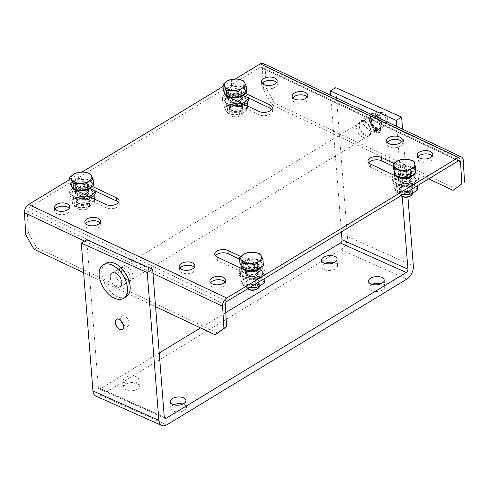 <?xml version="1.0" encoding="UTF-8"?>
<svg xmlns="http://www.w3.org/2000/svg" width="489" height="489" viewBox="0 0 489 489"><rect width="100%" height="100%" fill="white"/><g stroke="black" fill="none" stroke-linecap="round" stroke-linejoin="round"><path stroke-width="0.37" stroke-dasharray="2.44 1.83" d="M325.002 263.375A7.836 4.108 -4.5 0 0 322 266.963A7.836 4.108 -4.5 0 0 324.409 269.628A7.836 4.108 -4.5 0 0 333.033 269.916A7.836 4.108 -4.5 0 0 337.63 265.729A7.836 4.108 -4.5 0 0 334.103 262.66M173.815 404.77A7.836 4.108 -4.5 0 0 170.82 408.352A7.836 4.108 -4.5 0 0 173.228 411.023A7.836 4.108 -4.5 0 0 181.853 411.31A7.836 4.108 -4.5 0 0 186.45 407.123A7.836 4.108 -4.5 0 0 182.923 404.055M136.951 383.425A7.836 4.108 -4.5 0 0 128.32 383.138A7.836 4.108 -4.5 0 0 123.729 387.319A7.836 4.108 -4.5 0 0 131.865 390.803A7.836 4.108 -4.5 0 0 139.359 386.09A7.836 4.108 -4.5 0 0 136.951 383.425M372.092 284.409A7.836 4.108 -4.5 0 0 369.091 287.997A7.836 4.108 -4.5 0 0 377.227 291.475A7.836 4.108 -4.5 0 0 384.721 286.768A7.836 4.108 -4.5 0 0 382.312 284.097A7.836 4.108 -4.5 0 0 381.2 283.693M335.705 87.672L347.41 236.444A10.452 6.412 -65.9 0 1 340.9 249.696L100.844 395.412A10.452 6.412 -65.9 0 1 95.887 396.084M225.777 312.599L200.551 327.917M159.231 352.997L100.324 388.761A2.61 1.601 -65.9 0 1 99.084 388.926A2.61 1.601 -65.9 0 1 98.344 387.636L86.712 239.812M136.425 376.768A7.836 4.108 -4.5 0 0 127.8 376.481A7.836 4.108 -4.5 0 0 123.204 380.662A7.836 4.108 -4.5 0 0 131.339 384.146A7.836 4.108 -4.5 0 0 138.833 379.433A7.836 4.108 -4.5 0 0 136.425 376.768M121.963 283.602A8.099 4.786 58.7 0 1 116.131 276.658A8.099 4.786 58.7 0 1 117.219 269.8A8.099 4.786 58.7 0 1 125.514 274.243A8.099 4.786 58.7 0 1 125.624 283.651A8.099 4.786 58.7 0 1 121.963 283.602M116.553 286.884A8.099 4.786 58.7 0 1 110.722 279.94A8.099 4.786 58.7 0 1 111.81 273.082A8.099 4.786 58.7 0 1 120.105 277.526A8.099 4.786 58.7 0 1 120.221 286.933A8.099 4.786 58.7 0 1 116.553 286.884M123.466 324.812A5.88 3.472 -121.3 0 0 127.965 326.126A5.88 3.472 -121.3 0 0 128.754 321.145A5.88 3.472 -121.3 0 0 124.524 316.108A5.88 3.472 -121.3 0 0 121.865 316.071A5.88 3.472 -121.3 0 0 120.954 320.668M365.546 134.744A8.099 4.786 -121.3 0 0 369.207 134.787A8.099 4.786 -121.3 0 0 369.097 125.38A8.099 4.786 -121.3 0 0 360.803 120.942A8.099 4.786 -121.3 0 0 359.715 127.794A8.099 4.786 -121.3 0 0 365.546 134.744M370.955 131.462A8.099 4.786 -121.3 0 0 374.617 131.504A8.099 4.786 -121.3 0 0 374.501 122.097A8.099 4.786 -121.3 0 0 366.212 117.66A8.099 4.786 -121.3 0 0 365.124 124.512A8.099 4.786 -121.3 0 0 370.955 131.462M330.631 95.233L341.389 231.878M402.215 196.499L396.695 126.425M407.924 197.055L402.581 129.2M263.223 82.335L262.379 68.283A2.61 1.571 115.3 0 0 261.688 67.011A2.61 1.571 115.3 0 0 260.441 67.176L28.827 207.776A2.61 1.571 115.3 0 0 27.152 211.071L28.478 233.07L25.77 234.708M33.979 249.268L36.687 247.63L217.849 333.162M36.687 247.63L28.478 233.07M126.743 266.432A8.099 4.786 58.7 0 1 132.47 273.394A8.099 4.786 58.7 0 1 131.358 280.173A8.099 4.786 58.7 0 1 123.063 275.729A8.099 4.786 58.7 0 1 122.947 266.322A8.099 4.786 58.7 0 1 126.743 266.432M155.588 306.682L83.637 272.709M69.86 179.451L82.164 171.981M223.07 86.443L235.374 78.973M263.363 63.472A6.534 3.93 -64.7 0 1 265.081 66.645L266.407 88.637L263.699 90.276L263.339 84.273M124.041 268.07A8.099 4.786 58.7 0 1 129.768 275.038A8.099 4.786 58.7 0 1 128.65 281.811A8.099 4.786 58.7 0 1 120.361 277.373A8.099 4.786 58.7 0 1 120.245 267.966A8.099 4.786 58.7 0 1 124.041 268.07M365.491 135.636A8.099 4.786 -121.3 0 0 369.287 135.74A8.099 4.786 -121.3 0 0 369.171 126.333A8.099 4.786 -121.3 0 0 360.876 121.889A8.099 4.786 -121.3 0 0 359.763 128.668A8.099 4.786 -121.3 0 0 365.491 135.636M263.699 90.276L271.908 104.835L274.616 103.197L455.779 188.73M274.616 103.197L266.407 88.637M75.251 189.805A7.836 4.212 176.6 0 1 74.157 187.837A7.836 4.212 176.6 0 1 78.79 183.65A7.836 4.212 176.6 0 1 87.39 184.084L92.195 186.352M395.179 175.734L396.127 176.181M412.007 176.168A7.836 4.212 -3.4 0 0 412.857 174.078A7.836 4.212 -3.4 0 0 410.442 171.266L393.657 163.344M243.045 269.243L244.292 269.836M258.797 269.17A7.836 4.212 -3.4 0 0 259.647 267.086A7.836 4.212 -3.4 0 0 257.232 264.274L240.735 256.481M245.405 93.344L240.6 91.076A7.836 4.212 -3.4 0 0 232 90.642A7.836 4.212 -3.4 0 0 227.367 94.829A7.836 4.212 -3.4 0 0 228.461 96.804M271.908 104.835L428.712 178.87M194.341 267.361A7.836 4.212 176.6 0 1 195.068 268.974A7.836 4.212 176.6 0 1 192.904 272.116A7.836 4.212 176.6 0 1 184.445 273.504A7.836 4.212 176.6 0 1 179.414 269.916A7.836 4.212 176.6 0 1 179.946 268.229M69.322 208.332A7.836 4.212 176.6 0 1 70.043 209.946A7.836 4.212 176.6 0 1 67.879 213.088A7.836 4.212 176.6 0 1 59.426 214.475A7.836 4.212 176.6 0 1 54.395 210.887A7.836 4.212 176.6 0 1 54.921 209.2M276.603 82.507A7.836 4.212 176.6 0 1 277.33 84.114A7.836 4.212 176.6 0 1 275.166 87.262A7.836 4.212 176.6 0 1 266.713 88.65A7.836 4.212 176.6 0 1 261.682 85.055A7.836 4.212 176.6 0 1 262.208 83.368M307.269 96.981A7.836 4.212 176.6 0 1 307.997 98.595A7.836 4.212 176.6 0 1 305.833 101.736A7.836 4.212 176.6 0 1 297.379 103.13A7.836 4.212 176.6 0 1 292.349 99.536A7.836 4.212 176.6 0 1 292.874 97.849M432.294 156.009A7.836 4.212 176.6 0 1 433.016 157.623A7.836 4.212 176.6 0 1 430.852 160.765A7.836 4.212 176.6 0 1 422.398 162.159A7.836 4.212 176.6 0 1 417.368 158.564A7.836 4.212 176.6 0 1 417.893 156.877M401.628 141.535A7.836 4.212 176.6 0 1 402.349 143.143A7.836 4.212 176.6 0 1 400.185 146.29A7.836 4.212 176.6 0 1 391.732 147.678A7.836 4.212 176.6 0 1 386.701 144.084A7.836 4.212 176.6 0 1 387.227 142.397M99.982 222.813A7.836 4.212 176.6 0 1 100.71 224.427A7.836 4.212 176.6 0 1 98.546 227.568A7.836 4.212 176.6 0 1 90.092 228.956A7.836 4.212 176.6 0 1 85.062 225.368A7.836 4.212 176.6 0 1 85.587 223.681M225.007 281.841A7.836 4.212 176.6 0 1 225.729 283.455A7.836 4.212 176.6 0 1 223.571 286.597A7.836 4.212 176.6 0 1 215.111 287.984A7.836 4.212 176.6 0 1 210.081 284.396A7.836 4.212 176.6 0 1 210.606 282.709M118.527 202.391A7.836 4.212 176.6 0 1 119.255 204.005A7.836 4.212 176.6 0 1 114.628 208.192A7.836 4.212 176.6 0 1 106.021 207.758L76.773 193.944A7.836 4.212 176.6 0 1 74.359 191.132A7.836 4.212 176.6 0 1 78.986 186.945A7.836 4.212 176.6 0 1 87.586 187.379L89.842 188.442M368.682 162.819A7.836 4.212 -3.4 0 0 368.156 164.506A7.836 4.212 -3.4 0 0 370.576 167.317L399.825 181.132A7.836 4.212 -3.4 0 0 408.425 181.566A7.836 4.212 -3.4 0 0 413.058 177.379A7.836 4.212 -3.4 0 0 410.638 174.567L393.572 166.511M215.472 255.826A7.836 4.212 -3.4 0 0 214.946 257.514A7.836 4.212 -3.4 0 0 217.361 260.325L246.615 274.133A7.836 4.212 -3.4 0 0 255.215 274.567A7.836 4.212 -3.4 0 0 259.842 270.38A7.836 4.212 -3.4 0 0 257.428 267.569L239.671 259.188M243.051 95.441L240.802 94.377A7.836 4.212 -3.4 0 0 232.196 93.943A7.836 4.212 -3.4 0 0 227.568 98.13A7.836 4.212 -3.4 0 0 229.983 100.942L259.237 114.75A7.836 4.212 -3.4 0 0 267.838 115.184A7.836 4.212 -3.4 0 0 272.465 110.997A7.836 4.212 -3.4 0 0 271.743 109.389M362.789 137.275A8.099 4.786 -121.3 0 0 366.579 137.378A8.099 4.786 -121.3 0 0 366.469 127.977A8.099 4.786 -121.3 0 0 358.174 123.534A8.099 4.786 -121.3 0 0 357.056 130.306A8.099 4.786 -121.3 0 0 362.789 137.275M369.525 120.697A7.836 4.627 -121.3 0 0 373.431 127.892A7.836 4.627 -121.3 0 0 379.189 129.42A7.836 4.627 -121.3 0 0 379.079 120.318A7.836 4.627 -121.3 0 0 371.053 116.021A7.836 4.627 -121.3 0 0 369.525 120.697M110.416 277.984A7.836 4.627 -121.3 0 0 114.322 285.179A7.836 4.627 -121.3 0 0 120.08 286.707A7.836 4.627 -121.3 0 0 119.97 277.605A7.836 4.627 -121.3 0 0 111.944 273.308A7.836 4.627 -121.3 0 0 110.416 277.984M370.087 120.899A7.054 4.169 -121.3 0 0 373.602 127.372A7.054 4.169 -121.3 0 0 378.786 128.754A7.054 4.169 -121.3 0 0 378.682 120.557A7.054 4.169 -121.3 0 0 371.463 116.688A7.054 4.169 -121.3 0 0 370.087 120.899M371.438 120.074A7.054 4.169 -121.3 0 0 374.953 126.553A7.054 4.169 -121.3 0 0 380.136 127.929A7.054 4.169 -121.3 0 0 380.032 119.738A7.054 4.169 -121.3 0 0 372.814 115.869A7.054 4.169 -121.3 0 0 371.438 120.074M370.876 119.872A7.836 4.627 -121.3 0 0 374.782 127.073A7.836 4.627 -121.3 0 0 380.54 128.601A7.836 4.627 -121.3 0 0 380.43 119.499A7.836 4.627 -121.3 0 0 372.404 115.196A7.836 4.627 -121.3 0 0 370.876 119.872M375.381 117.14A7.836 4.627 -121.3 0 0 379.287 124.334A7.836 4.627 -121.3 0 0 385.045 125.862A7.836 4.627 -121.3 0 0 386.341 124.224A7.836 4.627 -121.3 0 0 384.935 116.761A7.836 4.627 -121.3 0 0 378.963 112.079A7.836 4.627 -121.3 0 0 376.915 112.464A7.836 4.627 -121.3 0 0 375.381 117.14M379.702 116.082A5.575 3.295 58.7 0 1 382.251 112.482A5.575 3.295 58.7 0 1 386.499 115.814A5.575 3.295 58.7 0 1 387.496 121.119A5.575 3.295 58.7 0 1 383.345 121.865A5.575 3.295 58.7 0 1 379.702 116.082M105.844 263.253A19.597 11.571 -121.3 0 0 102.024 274.946A19.597 11.571 -121.3 0 0 111.785 292.935A19.597 11.571 -121.3 0 0 126.186 296.762M375.925 128.754L376.127 132.378A11.822 6.98 58.7 0 1 373.62 130.759A0.978 0.581 58.7 0 1 373.089 129.866L372.783 128.167A3.136 1.852 -121.3 0 0 371.829 126.083A9.199 5.434 58.7 0 1 370.754 114.016A9.199 5.434 58.7 0 1 380.173 119.065A9.199 5.434 58.7 0 1 380.301 129.744A9.199 5.434 58.7 0 1 380.185 129.817A3.136 1.852 -121.3 0 0 380.142 129.842A3.136 1.852 -121.3 0 0 379.501 131.168L379.446 132.708A0.978 0.581 58.7 0 1 379.25 133.124A0.978 0.581 58.7 0 1 379.024 133.173A11.822 6.98 58.7 0 1 376.597 132.586L376.224 128.888A7.512 4.438 -121.3 0 0 379.47 128.87A7.512 4.438 -121.3 0 0 379.366 120.147A7.512 4.438 -121.3 0 0 371.677 116.027A7.512 4.438 -121.3 0 0 370.631 122.293A7.512 4.438 -121.3 0 0 375.925 128.754L376.823 128.21L377.025 131.828A11.822 6.98 58.7 0 1 374.519 130.215A0.978 0.581 58.7 0 1 373.987 129.322L373.682 127.623A3.136 1.852 -121.3 0 0 372.728 125.539A9.199 5.434 58.7 0 1 371.658 113.472A9.199 5.434 58.7 0 1 381.072 118.515A9.199 5.434 58.7 0 1 381.2 129.2A9.199 5.434 58.7 0 1 381.084 129.267A3.136 1.852 -121.3 0 0 381.041 129.292A3.136 1.852 -121.3 0 0 380.405 130.624L380.35 132.158A0.978 0.581 58.7 0 1 380.149 132.574A0.978 0.581 58.7 0 1 379.929 132.629A11.822 6.98 58.7 0 1 377.496 132.042L377.123 128.344A7.512 4.438 -121.3 0 0 380.375 128.32A7.512 4.438 -121.3 0 0 380.265 119.597A7.512 4.438 -121.3 0 0 372.575 115.477A7.512 4.438 -121.3 0 0 371.536 121.743A7.512 4.438 -121.3 0 0 376.823 128.21M376.224 128.888L377.123 128.344M376.597 132.586L377.496 132.042M376.127 132.378L377.025 131.828M376.689 130.869A1.112 0.654 58.7 0 1 376.915 130.276A1.112 0.654 58.7 0 1 378.052 130.887A1.112 0.654 58.7 0 1 378.064 132.177A1.112 0.654 58.7 0 1 377.221 131.932A1.112 0.654 58.7 0 1 376.689 130.869M374.146 129.732A1.112 0.654 58.7 0 1 374.372 129.145A1.112 0.654 58.7 0 1 375.509 129.75A1.112 0.654 58.7 0 1 375.521 131.04A1.112 0.654 58.7 0 1 374.678 130.795A1.112 0.654 58.7 0 1 374.146 129.732M377.594 130.325A1.112 0.654 58.7 0 1 377.814 129.732A1.112 0.654 58.7 0 1 378.951 130.337A1.112 0.654 58.7 0 1 378.969 131.627A1.112 0.654 58.7 0 1 378.125 131.388A1.112 0.654 58.7 0 1 377.594 130.325M375.051 129.188A1.112 0.654 58.7 0 1 375.271 128.595A1.112 0.654 58.7 0 1 376.408 129.206A1.112 0.654 58.7 0 1 376.426 130.496A1.112 0.654 58.7 0 1 375.583 130.251A1.112 0.654 58.7 0 1 375.051 129.188M86.571 187.391A6.534 3.515 -3.4 0 0 88.368 184.775A6.534 3.515 -3.4 0 0 84.181 181.78A6.534 3.515 -3.4 0 0 77.134 182.935A6.534 3.515 -3.4 0 0 75.33 185.557A6.534 3.515 -3.4 0 0 79.524 188.552A6.534 3.515 -3.4 0 0 86.571 187.391M85.875 190.184A10.452 5.617 176.6 0 1 84.352 190.521M74.97 189.689A10.452 5.617 176.6 0 1 72.83 188.381M71.418 185.844A10.452 5.617 176.6 0 1 71.418 185.789A10.452 5.617 176.6 0 1 81.516 179.555A10.452 5.617 176.6 0 1 92.287 184.536A10.452 5.617 176.6 0 1 91.657 186.676M78.399 204.017A6.534 3.515 -3.4 0 0 76.596 206.639A6.534 3.515 -3.4 0 0 78.228 208.785A6.534 3.515 -3.4 0 0 88.277 208.18A6.534 3.515 -3.4 0 0 89.64 205.857A6.534 3.515 -3.4 0 0 85.447 202.862A6.534 3.515 -3.4 0 0 78.399 204.017M79.236 205.301A5.452 2.928 -3.4 0 0 79.096 209.274A5.452 2.928 -3.4 0 0 87.476 208.772A5.452 2.928 -3.4 0 0 86.724 204.781A5.452 2.928 -3.4 0 0 79.236 205.301M79.34 190.08A10.452 5.617 -3.4 0 0 89.359 188.069A10.452 5.617 -3.4 0 0 92.244 183.876A10.452 5.617 -3.4 0 0 91.828 182.495A10.452 5.617 -3.4 0 0 84.279 178.931A10.452 5.617 -3.4 0 0 74.261 180.942A10.452 5.617 -3.4 0 0 71.376 185.135A10.452 5.617 -3.4 0 0 71.791 186.511A10.452 5.617 -3.4 0 0 79.34 190.08M70.098 183.467L78.423 178.412L90.135 179.451L93.521 185.545M90.135 179.451L89.768 173.363M78.423 178.412L78.057 172.33M256.407 267.581A6.534 3.515 -3.4 0 0 258.21 264.965A6.534 3.515 -3.4 0 0 254.017 261.97A6.534 3.515 -3.4 0 0 246.969 263.125A6.534 3.515 -3.4 0 0 245.166 265.747A6.534 3.515 -3.4 0 0 249.359 268.742A6.534 3.515 -3.4 0 0 256.407 267.581M255.71 270.374A10.452 5.617 176.6 0 1 254.188 270.71M244.812 269.879A10.452 5.617 176.6 0 1 242.672 268.571M241.26 266.034A10.452 5.617 176.6 0 1 241.254 265.979A10.452 5.617 176.6 0 1 251.352 259.745A10.452 5.617 176.6 0 1 262.122 264.726A10.452 5.617 176.6 0 1 261.499 266.866M259.476 286.297A6.534 3.515 -3.4 0 0 259.476 286.047A6.534 3.515 -3.4 0 0 255.289 283.052A6.534 3.515 -3.4 0 0 248.241 284.207A6.534 3.515 -3.4 0 0 246.438 286.829A6.534 3.515 -3.4 0 0 247.703 288.748M257.318 288.962A5.452 2.928 -3.4 0 0 256.566 284.971A5.452 2.928 -3.4 0 0 249.078 285.49A5.452 2.928 -3.4 0 0 248.932 289.464M249.182 270.27A10.452 5.617 -3.4 0 0 259.201 268.259A10.452 5.617 -3.4 0 0 262.086 264.066A10.452 5.617 -3.4 0 0 261.67 262.685A10.452 5.617 -3.4 0 0 254.121 259.121A10.452 5.617 -3.4 0 0 244.103 261.132A10.452 5.617 -3.4 0 0 241.218 265.325A10.452 5.617 -3.4 0 0 241.633 266.701A10.452 5.617 -3.4 0 0 249.182 270.27M239.94 263.657L248.265 258.602L259.977 259.641L263.363 265.735M259.977 259.641L259.61 253.553M248.265 258.602L247.899 252.52M408.835 174.989A6.534 3.515 -3.4 0 0 411.42 171.957A6.534 3.515 -3.4 0 0 407.716 169.06A6.534 3.515 -3.4 0 0 400.968 169.714A6.534 3.515 -3.4 0 0 398.382 172.745A6.534 3.515 -3.4 0 0 402.086 175.643A6.534 3.515 -3.4 0 0 408.835 174.989M407.025 177.77A10.452 5.617 176.6 0 1 405.589 177.935M396.946 176.333A10.452 5.617 176.6 0 1 394.837 174.28M394.47 172.978A10.452 5.617 176.6 0 1 404.562 166.743A10.452 5.617 176.6 0 1 415.332 171.725A10.452 5.617 176.6 0 1 414.152 174.561M412.685 193.289A6.534 3.515 -3.4 0 0 412.692 193.039A6.534 3.515 -3.4 0 0 408.981 190.142A6.534 3.515 -3.4 0 0 402.239 190.796A6.534 3.515 -3.4 0 0 399.647 193.821A6.534 3.515 -3.4 0 0 400.919 195.741M410.528 195.955A5.452 2.928 -3.4 0 0 410.094 192.116A5.452 2.928 -3.4 0 0 402.942 192.14A5.452 2.928 -3.4 0 0 402.141 196.462M400.791 177.049A10.452 5.617 -3.4 0 0 411.151 175.912A10.452 5.617 -3.4 0 0 415.295 171.064A10.452 5.617 -3.4 0 0 415.222 170.557A10.452 5.617 -3.4 0 0 408.932 166.333A10.452 5.617 -3.4 0 0 398.572 167.47A10.452 5.617 -3.4 0 0 394.427 172.317A10.452 5.617 -3.4 0 0 394.501 172.825A10.452 5.617 -3.4 0 0 400.791 177.049M393.761 169.634L403.382 165.306L408.932 166.333L414.483 167.366L415.962 173.748M414.483 167.366L414.116 161.278M403.382 165.306L403.015 159.218M239.781 94.389A6.534 3.515 -3.4 0 0 241.584 91.767A6.534 3.515 -3.4 0 0 237.391 88.778A6.534 3.515 -3.4 0 0 230.343 89.933A6.534 3.515 -3.4 0 0 228.54 92.555A6.534 3.515 -3.4 0 0 232.733 95.544A6.534 3.515 -3.4 0 0 239.781 94.389M239.084 97.183A10.452 5.617 176.6 0 1 237.562 97.519M228.18 96.688A10.452 5.617 176.6 0 1 226.046 95.379M224.634 92.843A10.452 5.617 176.6 0 1 224.628 92.788A10.452 5.617 176.6 0 1 234.726 86.553A10.452 5.617 176.6 0 1 245.496 91.535A10.452 5.617 176.6 0 1 244.867 93.668M231.609 111.015A6.534 3.515 -3.4 0 0 229.812 113.631A6.534 3.515 -3.4 0 0 231.444 115.777A6.534 3.515 -3.4 0 0 241.487 115.178A6.534 3.515 -3.4 0 0 242.85 112.849A6.534 3.515 -3.4 0 0 238.656 109.86A6.534 3.515 -3.4 0 0 231.609 111.015M232.446 112.293A5.452 2.928 -3.4 0 0 232.306 116.272A5.452 2.928 -3.4 0 0 240.686 115.765A5.452 2.928 -3.4 0 0 239.934 111.779A5.452 2.928 -3.4 0 0 232.446 112.293M232.55 97.073A10.452 5.617 -3.4 0 0 242.568 95.068A10.452 5.617 -3.4 0 0 245.454 90.875A10.452 5.617 -3.4 0 0 245.038 89.493A10.452 5.617 -3.4 0 0 237.489 85.93A10.452 5.617 -3.4 0 0 227.477 87.934A10.452 5.617 -3.4 0 0 224.592 92.128A10.452 5.617 -3.4 0 0 225.001 93.509A10.452 5.617 -3.4 0 0 232.55 97.073M223.314 90.465L231.639 85.41L243.345 86.449L246.731 92.537M243.345 86.449L242.984 80.361M231.639 85.41L231.273 79.322M83.992 194.145A6.858 3.686 176.6 0 1 75.337 191.077A6.858 3.686 176.6 0 1 75.544 190.038M75.33 185.557L75.593 189.934A6.858 3.686 176.6 0 1 81.963 186.981A6.858 3.686 176.6 0 1 88.637 189.151L88.368 184.775M89.64 205.857L88.772 191.395A6.858 3.686 176.6 0 1 89.163 192.452A6.858 3.686 176.6 0 1 87.268 195.203A6.858 3.686 176.6 0 1 79.866 196.413A6.858 3.686 176.6 0 1 75.465 193.271A6.858 3.686 176.6 0 1 81.04 189.286A6.858 3.686 176.6 0 1 88.766 191.346M88.827 196.431A13.062 7.023 176.6 0 1 69.138 191.45A13.062 7.023 176.6 0 1 81.761 183.65A13.062 7.023 176.6 0 1 95.221 189.879A13.062 7.023 176.6 0 1 95.135 190.942M91.278 197.587A13.062 7.023 176.6 0 1 77.348 199.579A13.062 7.023 176.6 0 1 69.273 193.644A13.062 7.023 176.6 0 1 81.889 185.851A13.062 7.023 176.6 0 1 95.355 192.079M411.75 176.431A6.858 3.686 176.6 0 1 412.08 177.434A6.858 3.686 176.6 0 1 410.185 180.184A6.858 3.686 176.6 0 1 402.783 181.401A6.858 3.686 176.6 0 1 398.382 178.259A6.858 3.686 176.6 0 1 398.547 177.324M398.382 172.745L398.645 177.122A6.858 3.686 176.6 0 1 405.008 174.17A6.858 3.686 176.6 0 1 411.689 176.333L411.42 171.957M410.32 182.385A6.858 3.686 176.6 0 1 402.918 183.601A6.858 3.686 176.6 0 1 398.517 180.459A6.858 3.686 176.6 0 1 405.143 176.364A6.858 3.686 176.6 0 1 412.209 179.634A6.858 3.686 176.6 0 1 410.32 182.385M394.751 174.102A13.062 7.023 176.6 0 1 409.128 170.967A13.062 7.023 176.6 0 1 418.272 177.067A13.062 7.023 176.6 0 1 414.666 182.305A13.062 7.023 176.6 0 1 400.57 184.616A13.062 7.023 176.6 0 1 392.19 178.632A13.062 7.023 176.6 0 1 393.712 175.038M414.8 184.5A13.062 7.023 176.6 0 1 400.705 186.816A13.062 7.023 176.6 0 1 392.325 180.832A13.062 7.023 176.6 0 1 404.941 173.039A13.062 7.023 176.6 0 1 418.407 179.261A13.062 7.023 176.6 0 1 414.8 184.5M258.534 269.439A6.858 3.686 176.6 0 1 258.864 270.441A6.858 3.686 176.6 0 1 256.976 273.192A6.858 3.686 176.6 0 1 249.573 274.408A6.858 3.686 176.6 0 1 245.172 271.267A6.858 3.686 176.6 0 1 245.337 270.325M245.429 270.124A6.858 3.686 176.6 0 1 251.798 267.171A6.858 3.686 176.6 0 1 258.473 269.341L258.21 264.965M257.104 275.393A6.858 3.686 176.6 0 1 249.708 276.603A6.858 3.686 176.6 0 1 245.307 273.461A6.858 3.686 176.6 0 1 251.933 269.372A6.858 3.686 176.6 0 1 258.999 272.642A6.858 3.686 176.6 0 1 257.104 275.393M241.542 267.11A13.062 7.023 176.6 0 1 255.912 263.974A13.062 7.023 176.6 0 1 265.062 270.069A13.062 7.023 176.6 0 1 261.456 275.307A13.062 7.023 176.6 0 1 247.361 277.624A13.062 7.023 176.6 0 1 238.98 271.639A13.062 7.023 176.6 0 1 240.496 268.045M261.591 277.507A13.062 7.023 176.6 0 1 247.495 279.818A13.062 7.023 176.6 0 1 239.109 273.834A13.062 7.023 176.6 0 1 251.731 266.04A13.062 7.023 176.6 0 1 265.197 272.269A13.062 7.023 176.6 0 1 261.591 277.507M237.202 101.144A6.858 3.686 176.6 0 1 228.546 98.069A6.858 3.686 176.6 0 1 228.754 97.036M228.54 92.555L228.803 96.932A6.858 3.686 176.6 0 1 235.172 93.98A6.858 3.686 176.6 0 1 241.847 96.144L241.584 91.767M241.994 98.362A6.858 3.686 176.6 0 1 242.373 99.444A6.858 3.686 176.6 0 1 240.478 102.195A6.858 3.686 176.6 0 1 233.082 103.411A6.858 3.686 176.6 0 1 228.681 100.269A6.858 3.686 176.6 0 1 234.249 96.284A6.858 3.686 176.6 0 1 241.976 98.344M242.037 103.43A13.062 7.023 176.6 0 1 222.348 98.442A13.062 7.023 176.6 0 1 234.971 90.648A13.062 7.023 176.6 0 1 248.436 96.877A13.062 7.023 176.6 0 1 248.351 97.941M244.488 104.585A13.062 7.023 176.6 0 1 230.557 106.571A13.062 7.023 176.6 0 1 222.483 100.642A13.062 7.023 176.6 0 1 235.105 92.849A13.062 7.023 176.6 0 1 248.565 99.071M86.846 203.412A5.55 2.983 -3.4 0 0 88.375 201.187A5.55 2.983 -3.4 0 0 84.964 198.668A5.55 2.983 -3.4 0 0 80.379 198.944A5.55 2.983 -3.4 0 0 77.293 201.853A5.55 2.983 -3.4 0 0 80.856 204.396A5.55 2.983 -3.4 0 0 86.846 203.412M86.357 195.362A5.55 2.983 176.6 0 1 84.805 196.046A5.55 2.983 176.6 0 1 80.22 196.321A5.55 2.983 176.6 0 1 76.81 193.803A5.55 2.983 176.6 0 1 78.338 191.572A5.55 2.983 176.6 0 1 84.328 190.594A5.55 2.983 176.6 0 1 87.892 193.137A5.55 2.983 176.6 0 1 86.357 195.362M74.028 198.577L70.642 192.483L71.113 200.276L72.849 204.109L74.499 206.364L80.398 207.672L86.205 207.403L85.74 199.616L74.028 198.577L74.499 206.364M94.334 199.029L94.53 202.348L90.416 205.661L86.205 207.403M85.74 199.616L94.065 194.561L94.114 195.362M94.53 202.348L92.886 200.093L91.15 196.26L85.337 196.529L79.438 195.221L75.318 198.534L71.113 200.276M70.642 192.483L78.967 187.434L90.679 188.467L91.15 196.26M90.679 188.467L94.065 194.561M78.967 187.434L79.438 195.221M87.586 204.329A6.534 3.515 176.6 0 1 77.61 204.402A6.534 3.515 176.6 0 1 79.982 199.066A6.534 3.515 176.6 0 1 85.373 198.742A6.534 3.515 176.6 0 1 87.586 204.329M72.849 204.109A10.452 5.617 176.6 0 1 75.318 198.534A10.452 5.617 176.6 0 1 85.337 196.529A10.452 5.617 176.6 0 1 92.886 200.093A10.452 5.617 176.6 0 1 90.416 205.661A10.452 5.617 176.6 0 1 80.398 207.672A10.452 5.617 176.6 0 1 72.849 204.109M77.788 190.521A6.534 3.515 176.6 0 1 86.522 189.995M88.607 191.67A6.534 3.515 176.6 0 1 88.833 192.47A6.534 3.515 176.6 0 1 87.03 195.093A6.534 3.515 176.6 0 1 79.982 196.248A6.534 3.515 176.6 0 1 75.795 193.253A6.534 3.515 176.6 0 1 77.164 190.924M74.768 189.298A10.452 5.617 176.6 0 1 86.04 187.446A10.452 5.617 176.6 0 1 92.745 192.232A10.452 5.617 176.6 0 1 82.653 198.473A10.452 5.617 176.6 0 1 71.883 193.491A10.452 5.617 176.6 0 1 74.768 189.298M89.903 197.085A10.452 5.617 176.6 0 1 79.884 199.096A10.452 5.617 176.6 0 1 72.335 195.533A10.452 5.617 176.6 0 1 71.92 194.151A10.452 5.617 176.6 0 1 74.805 189.958A10.452 5.617 176.6 0 1 84.823 187.947A10.452 5.617 176.6 0 1 92.372 191.511A10.452 5.617 176.6 0 1 92.788 192.892A10.452 5.617 176.6 0 1 89.903 197.085M88.601 191.676A6.534 3.515 176.6 0 1 88.833 192.501A6.534 3.515 176.6 0 1 87.036 195.117A6.534 3.515 176.6 0 1 85.202 195.918A6.534 3.515 176.6 0 1 79.811 196.242A6.534 3.515 176.6 0 1 75.795 193.283A6.534 3.515 176.6 0 1 77.189 190.936M77.83 190.527A6.534 3.515 176.6 0 1 86.486 190.007M240.056 110.41A5.55 2.983 -3.4 0 0 241.59 108.185A5.55 2.983 -3.4 0 0 238.174 105.667A5.55 2.983 -3.4 0 0 233.589 105.942A5.55 2.983 -3.4 0 0 230.502 108.851A5.55 2.983 -3.4 0 0 234.066 111.394A5.55 2.983 -3.4 0 0 240.056 110.41M239.573 102.354A5.55 2.983 176.6 0 1 238.015 103.038A5.55 2.983 176.6 0 1 233.436 103.313A5.55 2.983 176.6 0 1 230.019 100.795A5.55 2.983 176.6 0 1 231.554 98.57A5.55 2.983 176.6 0 1 237.544 97.586A5.55 2.983 176.6 0 1 241.101 100.129A5.55 2.983 176.6 0 1 239.573 102.354M227.238 105.569L223.852 99.481L224.323 107.274L226.065 111.101L227.709 113.362L233.608 114.664L239.421 114.402L238.95 106.608L227.238 105.569L227.709 113.362M247.544 106.027L247.746 109.347L243.626 112.659L239.421 114.402M238.95 106.608L247.275 101.553L247.324 102.354M247.746 109.347L246.095 107.085L244.359 103.252L238.553 103.521L232.648 102.219L228.534 105.532L224.323 107.274M223.852 99.481L232.177 94.426L243.889 95.465L244.359 103.252M243.889 95.465L247.275 101.553M232.177 94.426L232.648 102.219M240.796 111.321A6.534 3.515 176.6 0 1 230.82 111.4A6.534 3.515 176.6 0 1 233.192 106.064A6.534 3.515 176.6 0 1 238.583 105.74A6.534 3.515 176.6 0 1 240.796 111.321M226.065 111.101A10.452 5.617 176.6 0 1 228.534 105.532A10.452 5.617 176.6 0 1 238.553 103.521A10.452 5.617 176.6 0 1 246.095 107.085A10.452 5.617 176.6 0 1 243.626 112.659A10.452 5.617 176.6 0 1 233.608 114.664A10.452 5.617 176.6 0 1 226.065 111.101M231.004 97.519A6.534 3.515 176.6 0 1 239.738 96.993M241.817 98.662A6.534 3.515 176.6 0 1 242.043 99.463A6.534 3.515 176.6 0 1 240.24 102.085A6.534 3.515 176.6 0 1 233.198 103.24A6.534 3.515 176.6 0 1 229.005 100.251A6.534 3.515 176.6 0 1 230.374 97.922M227.978 96.296A10.452 5.617 176.6 0 1 239.249 94.444A10.452 5.617 176.6 0 1 245.955 99.23A10.452 5.617 176.6 0 1 235.863 105.465A10.452 5.617 176.6 0 1 225.093 100.483A10.452 5.617 176.6 0 1 227.978 96.296M243.112 104.084A10.452 5.617 176.6 0 1 233.094 106.089A10.452 5.617 176.6 0 1 225.545 102.525A10.452 5.617 176.6 0 1 225.129 101.144A10.452 5.617 176.6 0 1 228.015 96.956A10.452 5.617 176.6 0 1 238.033 94.945A10.452 5.617 176.6 0 1 245.582 98.509A10.452 5.617 176.6 0 1 245.998 99.89A10.452 5.617 176.6 0 1 243.112 104.084M241.81 98.674A6.534 3.515 176.6 0 1 242.049 99.493A6.534 3.515 176.6 0 1 240.246 102.115A6.534 3.515 176.6 0 1 238.412 102.916A6.534 3.515 176.6 0 1 233.027 103.24A6.534 3.515 176.6 0 1 229.005 100.276A6.534 3.515 176.6 0 1 230.398 97.928M231.04 97.525A6.534 3.515 176.6 0 1 239.696 97.005M409.892 190.6A5.55 2.983 -3.4 0 0 411.426 188.375A5.55 2.983 -3.4 0 0 408.009 185.857A5.55 2.983 -3.4 0 0 403.431 186.132A5.55 2.983 -3.4 0 0 400.344 189.041A5.55 2.983 -3.4 0 0 403.902 191.584A5.55 2.983 -3.4 0 0 409.892 190.6M409.409 182.544A5.55 2.983 176.6 0 1 407.857 183.228A5.55 2.983 176.6 0 1 403.272 183.503A5.55 2.983 176.6 0 1 399.855 180.985A5.55 2.983 176.6 0 1 401.39 178.76A5.55 2.983 176.6 0 1 407.38 177.776A5.55 2.983 176.6 0 1 410.943 180.319A5.55 2.983 176.6 0 1 409.409 182.544M409.03 190.814L408.792 186.798L397.08 185.759L393.694 179.671L394.158 187.464L395.901 191.291L397.545 193.552L402.539 194.756M397.08 185.759L397.545 193.552M408.792 186.798L417.117 181.743L417.355 185.765M417.582 189.536L415.937 187.275L414.195 183.442L408.388 183.711L402.484 182.409L398.37 185.722L394.158 187.464M393.694 179.671L402.019 174.616L413.731 175.655L414.195 183.442M413.731 175.655L417.117 181.743M402.019 174.616L402.484 182.409M410.638 191.511A6.534 3.515 176.6 0 1 400.662 191.59A6.534 3.515 176.6 0 1 403.034 186.254A6.534 3.515 176.6 0 1 408.419 185.93A6.534 3.515 176.6 0 1 410.638 191.511M395.901 191.291A10.452 5.617 176.6 0 1 398.37 185.722A10.452 5.617 176.6 0 1 408.388 183.711A10.452 5.617 176.6 0 1 415.937 187.275A10.452 5.617 176.6 0 1 413.468 192.849A10.452 5.617 176.6 0 1 403.449 194.854A10.452 5.617 176.6 0 1 395.901 191.291M400.839 177.709A6.534 3.515 176.6 0 1 409.574 177.183M410.216 177.489A6.534 3.515 176.6 0 1 411.885 179.652A6.534 3.515 176.6 0 1 410.082 182.275A6.534 3.515 176.6 0 1 403.034 183.43A6.534 3.515 176.6 0 1 398.841 180.441A6.534 3.515 176.6 0 1 400.24 178.088M397.814 176.486A10.452 5.617 176.6 0 1 409.091 174.634A10.452 5.617 176.6 0 1 415.797 179.42A10.452 5.617 176.6 0 1 405.699 185.655A10.452 5.617 176.6 0 1 394.929 180.673A10.452 5.617 176.6 0 1 397.814 176.486M412.954 184.274A10.452 5.617 176.6 0 1 402.936 186.278A10.452 5.617 176.6 0 1 395.387 182.715A10.452 5.617 176.6 0 1 394.971 181.333A10.452 5.617 176.6 0 1 397.857 177.146A10.452 5.617 176.6 0 1 407.875 175.135A10.452 5.617 176.6 0 1 415.424 178.699A10.452 5.617 176.6 0 1 415.839 180.08A10.452 5.617 176.6 0 1 412.954 184.274M410.192 177.501A6.534 3.515 176.6 0 1 411.885 179.683A6.534 3.515 176.6 0 1 410.082 182.305A6.534 3.515 176.6 0 1 408.254 183.106A6.534 3.515 176.6 0 1 402.863 183.43A6.534 3.515 176.6 0 1 398.847 180.465A6.534 3.515 176.6 0 1 400.265 178.1M400.876 177.715A6.534 3.515 176.6 0 1 409.537 177.195M256.682 283.602A5.55 2.983 -3.4 0 0 258.216 281.377A5.55 2.983 -3.4 0 0 254.8 278.858A5.55 2.983 -3.4 0 0 250.221 279.133A5.55 2.983 -3.4 0 0 247.128 282.043A5.55 2.983 -3.4 0 0 250.692 284.586A5.55 2.983 -3.4 0 0 256.682 283.602M256.199 275.551A5.55 2.983 176.6 0 1 254.641 276.236A5.55 2.983 176.6 0 1 250.062 276.511A5.55 2.983 176.6 0 1 246.645 273.993A5.55 2.983 176.6 0 1 248.18 271.762A5.55 2.983 176.6 0 1 254.17 270.784A5.55 2.983 176.6 0 1 257.734 273.327A5.55 2.983 176.6 0 1 256.199 275.551M255.82 283.822L255.576 279.8L243.864 278.767L240.484 272.673L240.949 280.466L242.691 284.298L244.335 286.554L249.329 287.758M243.864 278.767L244.335 286.554M255.576 279.8L263.901 274.751L264.146 278.767M264.372 282.538L262.727 280.283L260.985 276.45L255.179 276.719L249.274 275.411L245.16 278.724L240.949 280.466M240.484 272.673L248.809 267.624L260.515 268.657L260.985 276.45M260.515 268.657L263.901 274.751M248.809 267.624L249.274 275.411M257.428 284.519A6.534 3.515 176.6 0 1 247.446 284.592A6.534 3.515 176.6 0 1 249.824 279.256A6.534 3.515 176.6 0 1 255.209 278.932A6.534 3.515 176.6 0 1 257.428 284.519M242.691 284.298A10.452 5.617 176.6 0 1 245.16 278.724A10.452 5.617 176.6 0 1 255.179 276.719A10.452 5.617 176.6 0 1 262.727 280.283A10.452 5.617 176.6 0 1 260.258 285.851A10.452 5.617 176.6 0 1 250.24 287.862A10.452 5.617 176.6 0 1 242.691 284.298M247.63 270.71A6.534 3.515 176.6 0 1 256.364 270.185M257.006 270.496A6.534 3.515 176.6 0 1 258.675 272.66A6.534 3.515 176.6 0 1 256.872 275.283A6.534 3.515 176.6 0 1 249.824 276.438A6.534 3.515 176.6 0 1 245.631 273.443A6.534 3.515 176.6 0 1 247.031 271.095M244.604 269.488A10.452 5.617 176.6 0 1 255.881 267.636A10.452 5.617 176.6 0 1 262.587 272.422A10.452 5.617 176.6 0 1 252.489 278.663A10.452 5.617 176.6 0 1 241.719 273.681A10.452 5.617 176.6 0 1 244.604 269.488M259.738 277.275A10.452 5.617 176.6 0 1 249.72 279.286A10.452 5.617 176.6 0 1 242.177 275.723A10.452 5.617 176.6 0 1 241.762 274.341A10.452 5.617 176.6 0 1 244.647 270.148A10.452 5.617 176.6 0 1 254.665 268.137A10.452 5.617 176.6 0 1 262.208 271.701A10.452 5.617 176.6 0 1 262.624 273.082A10.452 5.617 176.6 0 1 259.738 277.275M256.982 270.509A6.534 3.515 176.6 0 1 258.675 272.691A6.534 3.515 176.6 0 1 256.872 275.307A6.534 3.515 176.6 0 1 255.038 276.108A6.534 3.515 176.6 0 1 249.653 276.432A6.534 3.515 176.6 0 1 245.631 273.473A6.534 3.515 176.6 0 1 247.055 271.108M247.666 270.717A6.534 3.515 176.6 0 1 256.328 270.197M340.9 249.696L406.83 279.14M100.844 395.412L166.773 424.862M100.324 388.761L164.304 417.337M98.344 387.636L164.273 417.08M347.41 236.444L413.339 265.888M27.152 211.071L225.301 304.629M152.965 273.394L84.585 241.108M265.081 66.645L463.23 160.196M260.441 67.176L458.59 160.734M226.969 301.334L28.827 207.776M458.413 160.838L262.379 68.283M229.983 100.942L229.787 97.641M240.802 94.377L240.6 91.076M259.237 114.75L259.036 111.455M217.361 260.325L217.165 257.025M257.428 267.569L257.232 264.274M246.615 274.133L246.413 270.839M370.576 167.317L370.375 164.023M410.638 174.567L410.442 171.266M399.825 181.132L399.623 177.831M105.826 204.457L106.021 207.758M87.39 184.084L87.586 187.379M76.577 190.649L76.773 193.944M379.024 133.173L379.929 132.629M379.446 132.708L380.35 132.158M379.501 131.168L380.405 130.624M380.185 129.817L381.084 129.267M371.829 126.083L372.728 125.539M372.783 128.167L373.682 127.623M373.089 129.866L373.987 129.322M373.62 130.759L374.519 130.215M123.204 380.662L123.729 387.319M138.833 379.433L139.359 386.09M170.294 401.695L170.82 408.352M185.924 400.467L186.45 407.123M368.565 281.34L369.091 287.997M384.195 280.111L384.721 286.768M321.475 260.307L322 266.963M337.104 259.078L337.63 265.729M117.219 269.8L111.81 273.082M125.624 283.651L120.221 286.933M165.013 418.37L99.084 388.926M369.207 134.787L374.617 131.504M360.803 120.942L366.212 117.66M121.865 316.071L116.455 319.354M127.965 326.126L122.556 329.409M227.568 98.13L227.367 94.829M272.465 110.997L272.269 107.702M214.946 257.514L214.744 254.213M259.842 270.38L259.647 267.086M368.156 164.506L367.96 161.211M413.058 177.379L412.857 174.078M119.059 200.704L119.255 204.005M74.157 187.837L74.359 191.132M209.885 281.096L210.081 284.396M225.533 280.154L225.729 283.455M84.866 222.067L85.062 225.368M100.514 221.126L100.71 224.427M386.506 140.789L386.701 144.084M402.154 139.848L402.349 143.143M417.172 155.264L417.368 158.564M432.82 154.322L433.016 157.623M292.147 96.235L292.349 99.536M307.801 95.294L307.997 98.595M261.481 81.761L261.682 85.055M277.135 80.819L277.33 84.114M54.2 207.587L54.395 210.887M69.848 206.645L70.043 209.946M179.218 266.615L179.414 269.916M194.867 265.674L195.068 268.974M360.876 121.889L358.174 123.534M369.287 135.74L366.579 137.378M128.65 281.811L131.358 280.173M120.245 267.966L122.947 266.322M459.837 160.569L261.688 67.011M371.053 116.021L111.944 273.308M379.189 129.42L120.08 286.707M372.814 115.869L371.463 116.688M380.136 127.929L378.786 128.754M376.915 112.464L372.404 115.196M385.045 125.862L380.54 128.601M382.251 112.482L378.963 112.079M387.496 121.119L386.341 124.224M379.47 128.87L380.375 128.32M371.677 116.027L372.575 115.477M379.25 133.124L380.149 132.574M380.142 129.842L381.041 129.292M380.301 129.744L381.2 129.2M370.754 114.016L371.658 113.472M375.521 131.04L376.426 130.496M374.372 129.145L375.271 128.595M378.064 132.177L378.969 131.627M376.915 130.276L377.814 129.732M76.596 206.639L75.599 190.08M87.476 208.772L88.277 208.18M79.096 209.274L78.228 208.785M92.287 184.536L92.244 183.876M71.418 185.789L71.376 185.135M259.476 286.047L258.485 269.488M246.438 286.829L245.447 270.38M245.435 270.124L245.166 265.747M262.122 264.726L262.086 264.066M241.254 265.979L241.218 265.325M412.692 193.039L411.695 176.48M399.647 193.821L398.657 177.379M415.332 171.725L415.295 171.064M242.85 112.849L241.982 98.387M229.812 113.631L228.815 97.079M240.686 115.765L241.487 115.178M232.306 116.272L231.444 115.777M245.496 91.535L245.454 90.875M224.628 92.788L224.592 92.128M75.337 191.077L75.465 193.271M89.029 190.252L89.163 192.452M69.138 191.45L69.273 193.644M95.221 189.879L95.294 191.016M398.382 178.259L398.517 180.459M412.08 177.434L412.209 179.634M392.19 178.632L392.325 180.832M418.272 177.067L418.407 179.261M245.172 271.267L245.307 273.461M258.864 270.441L258.999 272.642M238.98 271.639L239.109 273.834M265.062 270.069L265.197 272.269M228.546 98.069L228.681 100.269M242.238 97.25L242.373 99.444M222.348 98.442L222.483 100.642M248.436 96.877L248.504 98.014M76.81 193.803L77.293 201.853M87.892 193.137L88.375 201.187M71.883 193.491L71.92 194.151M92.745 192.232L92.788 192.892M80.379 198.944L79.982 199.066M84.964 198.668L85.373 198.742M84.805 196.046L85.202 195.918M80.22 196.321L79.811 196.242M230.019 100.795L230.502 108.851M241.101 100.129L241.59 108.185M225.093 100.483L225.129 101.144M245.955 99.23L245.998 99.89M233.589 105.942L233.192 106.064M238.174 105.667L238.583 105.74M238.015 103.038L238.412 102.916M233.436 103.313L233.027 103.24M399.855 180.985L400.344 189.041M410.943 180.319L411.426 188.375M394.929 180.673L394.971 181.333M415.797 179.42L415.839 180.08M403.431 186.132L403.034 186.254M408.009 185.857L408.419 185.93M407.857 183.228L408.254 183.106M403.272 183.503L402.863 183.43M246.645 273.993L247.128 282.043M257.734 273.327L258.216 281.377M241.719 273.681L241.762 274.341M262.587 272.422L262.624 273.082M250.221 279.133L249.824 279.256M254.8 278.858L255.209 278.932M254.641 276.236L255.038 276.108M250.062 276.511L249.653 276.432"/><path stroke-width="0.73" d="M334.103 262.66A7.836 4.108 -4.5 0 0 325.002 263.375M182.923 404.055A7.836 4.108 -4.5 0 0 173.815 404.77M381.2 283.693A7.836 4.108 -4.5 0 0 372.092 284.409M147.232 272.544L152.641 269.262L86.712 239.812L81.302 243.094L147.232 272.544L158.864 420.363A10.452 6.412 114.1 0 0 161.816 425.528A10.452 6.412 114.1 0 0 166.773 424.862L406.83 279.14A10.452 6.412 114.1 0 0 413.339 265.888L407.924 197.055M341.389 231.878L342.007 239.726A2.61 1.601 -65.9 0 1 340.375 243.039L225.777 312.599M200.551 327.917L159.231 352.997M152.641 269.262L164.273 417.08A2.61 1.601 114.1 0 0 165.013 418.37A2.61 1.601 114.1 0 0 166.248 418.205L406.304 272.483A2.61 1.601 114.1 0 0 407.93 269.17L402.215 196.499M381.793 277.44A7.836 4.108 -4.5 0 0 373.162 277.159A7.836 4.108 -4.5 0 0 368.565 281.34A7.836 4.108 -4.5 0 0 376.707 284.818A7.836 4.108 -4.5 0 0 384.195 280.111A7.836 4.108 -4.5 0 0 381.793 277.44M172.703 404.366A7.836 4.108 -4.5 0 0 181.327 404.654A7.836 4.108 -4.5 0 0 185.924 400.467A7.836 4.108 -4.5 0 0 177.788 396.989A7.836 4.108 -4.5 0 0 170.294 401.695A7.836 4.108 -4.5 0 0 172.703 404.366M323.883 262.972A7.836 4.108 -4.5 0 0 332.514 263.259A7.836 4.108 -4.5 0 0 337.104 259.078A7.836 4.108 -4.5 0 0 328.969 255.594A7.836 4.108 -4.5 0 0 321.475 260.307A7.836 4.108 -4.5 0 0 323.883 262.972M120.954 320.668A5.88 3.472 -121.3 0 0 123.466 324.812M161.816 425.528L95.887 396.084A10.452 6.412 -65.9 0 1 92.941 390.919L81.302 243.094M119.114 319.39A5.88 3.472 -121.3 0 0 116.455 319.354A5.88 3.472 -121.3 0 0 116.541 326.181A5.88 3.472 -121.3 0 0 122.556 329.409A5.88 3.472 -121.3 0 0 123.35 324.427A5.88 3.472 -121.3 0 0 119.114 319.39M396.695 126.425L396.224 120.398L401.628 117.115L335.705 87.672L330.295 90.954L330.631 95.233M396.224 120.398L330.295 90.954M402.581 129.2L401.628 117.115M428.712 178.87L453.071 190.374L461.848 183.833L460.522 161.841A2.61 1.571 -64.7 0 0 459.837 160.569A2.61 1.571 -64.7 0 0 458.59 160.734L226.969 301.334A2.61 1.571 -64.7 0 0 225.301 304.629L226.621 326.621L215.142 334.806L155.588 306.682M83.637 272.709L33.979 249.268L25.77 234.708L24.45 212.715A6.534 3.93 -64.7 0 1 28.625 204.481L69.86 179.451M82.164 171.981L223.07 86.443M235.374 78.973L260.246 63.882A6.534 3.93 -64.7 0 1 263.363 63.472L461.512 157.024A6.534 3.93 115.3 0 0 458.389 157.434L226.774 298.033A6.534 3.93 115.3 0 0 222.593 306.267L223.919 328.266L226.621 326.621M263.339 84.273L263.223 82.335M215.142 334.806L223.919 328.266M461.848 183.833L453.071 190.374M461.512 157.024A6.534 3.93 115.3 0 1 463.23 160.196L464.55 182.189M192.703 268.822A7.836 4.212 176.6 0 1 184.249 270.209A7.836 4.212 176.6 0 1 179.218 266.615A7.836 4.212 176.6 0 1 186.792 261.939A7.836 4.212 176.6 0 1 194.867 265.674A7.836 4.212 176.6 0 1 192.703 268.822M67.684 209.793A7.836 4.212 176.6 0 1 59.23 211.181A7.836 4.212 176.6 0 1 54.2 207.587A7.836 4.212 176.6 0 1 61.767 202.911A7.836 4.212 176.6 0 1 69.848 206.645A7.836 4.212 176.6 0 1 67.684 209.793M274.971 83.961A7.836 4.212 176.6 0 1 266.511 85.349A7.836 4.212 176.6 0 1 261.481 81.761A7.836 4.212 176.6 0 1 269.054 77.079A7.836 4.212 176.6 0 1 277.135 80.819A7.836 4.212 176.6 0 1 274.971 83.961M305.637 98.442A7.836 4.212 176.6 0 1 297.178 99.829A7.836 4.212 176.6 0 1 292.147 96.235A7.836 4.212 176.6 0 1 299.72 91.559A7.836 4.212 176.6 0 1 307.801 95.294A7.836 4.212 176.6 0 1 305.637 98.442M430.656 157.47A7.836 4.212 176.6 0 1 422.196 158.858A7.836 4.212 176.6 0 1 417.172 155.264A7.836 4.212 176.6 0 1 424.739 150.588A7.836 4.212 176.6 0 1 432.82 154.322A7.836 4.212 176.6 0 1 430.656 157.47M399.99 142.99A7.836 4.212 176.6 0 1 391.536 144.377A7.836 4.212 176.6 0 1 386.506 140.789A7.836 4.212 176.6 0 1 394.073 136.113A7.836 4.212 176.6 0 1 402.154 139.848A7.836 4.212 176.6 0 1 399.99 142.99M98.35 224.268A7.836 4.212 176.6 0 1 89.89 225.655A7.836 4.212 176.6 0 1 84.866 222.067A7.836 4.212 176.6 0 1 92.433 217.391A7.836 4.212 176.6 0 1 100.514 221.126A7.836 4.212 176.6 0 1 98.35 224.268M223.369 283.296A7.836 4.212 176.6 0 1 214.916 284.684A7.836 4.212 176.6 0 1 209.885 281.096A7.836 4.212 176.6 0 1 217.458 276.419A7.836 4.212 176.6 0 1 225.533 280.154A7.836 4.212 176.6 0 1 223.369 283.296M92.195 186.352L116.639 197.892A7.836 4.212 176.6 0 1 119.059 200.704A7.836 4.212 176.6 0 1 114.426 204.891A7.836 4.212 176.6 0 1 105.826 204.457L76.577 190.649A7.836 4.212 176.6 0 1 75.251 189.805M393.657 163.344L381.188 157.458A7.836 4.212 -3.4 0 0 372.587 157.024A7.836 4.212 -3.4 0 0 367.96 161.211A7.836 4.212 -3.4 0 0 370.375 164.023L395.179 175.734M396.127 176.181L399.623 177.831A7.836 4.212 -3.4 0 0 412.007 176.168M240.735 256.481L227.978 250.46A7.836 4.212 -3.4 0 0 219.378 250.026A7.836 4.212 -3.4 0 0 214.744 254.213A7.836 4.212 -3.4 0 0 217.165 257.025L243.045 269.243M244.292 269.836L246.413 270.839A7.836 4.212 -3.4 0 0 258.797 269.17M228.461 96.804A7.836 4.212 -3.4 0 0 229.787 97.641L259.036 111.455A7.836 4.212 -3.4 0 0 267.636 111.889A7.836 4.212 -3.4 0 0 272.269 107.702A7.836 4.212 -3.4 0 0 269.855 104.89L245.405 93.344M179.946 268.229A7.836 4.212 176.6 0 1 186.987 265.24A7.836 4.212 176.6 0 1 194.341 267.361M54.921 209.2A7.836 4.212 176.6 0 1 61.969 206.211A7.836 4.212 176.6 0 1 69.322 208.332M262.208 83.368A7.836 4.212 176.6 0 1 269.256 80.379A7.836 4.212 176.6 0 1 276.603 82.507M292.874 97.849A7.836 4.212 176.6 0 1 299.916 94.86A7.836 4.212 176.6 0 1 307.269 96.981M417.893 156.877A7.836 4.212 176.6 0 1 424.941 153.888A7.836 4.212 176.6 0 1 432.294 156.009M387.227 142.397A7.836 4.212 176.6 0 1 394.275 139.408A7.836 4.212 176.6 0 1 401.628 141.535M85.587 223.681A7.836 4.212 176.6 0 1 92.635 220.686A7.836 4.212 176.6 0 1 99.982 222.813M210.606 282.709A7.836 4.212 176.6 0 1 217.654 279.72A7.836 4.212 176.6 0 1 225.007 281.841M89.842 188.442L116.84 201.193A7.836 4.212 176.6 0 1 118.527 202.391M393.572 166.511L381.389 160.753A7.836 4.212 -3.4 0 0 368.682 162.819M239.671 259.188L228.18 253.76A7.836 4.212 -3.4 0 0 215.472 255.826M271.743 109.389A7.836 4.212 -3.4 0 0 270.05 108.185L243.051 95.441M123.479 298.4L126.186 296.762A19.597 11.571 -121.3 0 0 125.905 273.999A19.597 11.571 -121.3 0 0 105.844 263.253L103.142 264.897A19.597 11.571 -121.3 0 0 99.316 276.585A19.597 11.571 -121.3 0 0 109.084 294.58A19.597 11.571 -121.3 0 0 123.479 298.4A19.597 11.571 -121.3 0 0 123.204 275.643A19.597 11.571 -121.3 0 0 103.142 264.897M91.657 186.676A10.452 5.617 176.6 0 1 89.401 188.73A10.452 5.617 176.6 0 1 85.875 190.184M84.352 190.521A10.452 5.617 176.6 0 1 74.97 189.689M72.83 188.381A10.452 5.617 176.6 0 1 71.418 185.844M93.154 179.457L93.521 185.545L85.196 190.594L73.484 189.561L70.098 183.467L69.731 177.379L71.382 179.64L73.118 183.473L78.931 183.204A10.452 5.617 176.6 0 1 71.382 179.64A10.452 5.617 -3.4 0 1 73.851 174.072A10.452 5.617 176.6 0 1 83.87 172.061A10.452 5.617 176.6 0 1 91.419 175.624A10.452 5.617 176.6 0 1 88.949 181.199A10.452 5.617 176.6 0 1 78.931 183.204L84.829 184.512L88.949 181.199L93.154 179.457L91.419 175.624L89.768 173.363L83.87 172.061L78.057 172.33L73.851 174.072L69.731 177.379M85.196 190.594L84.829 184.512M73.484 189.561L73.118 183.473M261.499 266.866A10.452 5.617 176.6 0 1 259.237 268.919A10.452 5.617 176.6 0 1 255.71 270.374M254.188 270.71A10.452 5.617 176.6 0 1 244.812 269.879M242.672 268.571A10.452 5.617 176.6 0 1 241.26 266.034M247.703 288.748A6.534 3.515 -3.4 0 0 248.07 288.975A6.534 3.515 -3.4 0 0 258.113 288.369A6.534 3.515 -3.4 0 0 259.476 286.297M248.07 288.975L248.932 289.464A5.452 2.928 -3.4 0 0 257.318 288.962L258.113 288.369M262.996 259.647L263.363 265.735L255.038 270.784L243.326 269.751L239.94 263.657L239.573 257.569L241.218 259.83L242.96 263.663L248.767 263.394A10.452 5.617 176.6 0 1 241.218 259.83A10.452 5.617 -3.4 0 1 243.687 254.256A10.452 5.617 176.6 0 1 253.705 252.251A10.452 5.617 176.6 0 1 261.254 255.814A10.452 5.617 176.6 0 1 258.785 261.389A10.452 5.617 176.6 0 1 248.767 263.394L254.671 264.702L258.785 261.389L262.996 259.647L261.254 255.814L259.61 253.553L253.705 252.251L247.899 252.52L243.687 254.256L239.573 257.569M255.038 270.784L254.671 264.702M243.326 269.751L242.96 263.663M414.152 174.561A10.452 5.617 176.6 0 1 411.194 176.572A10.452 5.617 176.6 0 1 407.025 177.77M405.589 177.935A10.452 5.617 176.6 0 1 396.946 176.333M394.837 174.28A10.452 5.617 176.6 0 1 394.47 172.978L394.446 172.574M400.919 195.741A6.534 3.515 -3.4 0 0 401.28 195.967A6.534 3.515 -3.4 0 0 411.328 195.368A6.534 3.515 -3.4 0 0 412.685 193.289M401.28 195.967L402.141 196.462A5.452 2.928 -3.4 0 0 410.528 195.955L411.328 195.368M415.595 167.66L415.962 173.748L406.341 178.075L395.24 176.016L393.761 169.634L393.394 163.546L394.88 169.927L400.381 170.172A10.452 5.617 176.6 0 1 394.091 165.954A10.452 5.617 -3.4 0 1 398.156 160.594A10.452 5.617 176.6 0 1 408.517 159.463A10.452 5.617 176.6 0 1 414.806 163.687A10.452 5.617 176.6 0 1 410.742 169.041A10.452 5.617 176.6 0 1 400.381 170.172L405.98 171.987L410.742 169.041L415.595 167.66L414.116 161.278L408.517 159.463L403.015 159.218L398.156 160.594L393.394 163.546M406.341 178.075L405.98 171.987M395.24 176.016L394.88 169.927M244.867 93.668A10.452 5.617 176.6 0 1 242.611 95.722A10.452 5.617 176.6 0 1 239.084 97.183M237.562 97.519A10.452 5.617 176.6 0 1 228.18 96.688M226.046 95.379A10.452 5.617 176.6 0 1 224.634 92.843M246.364 86.449L246.731 92.537L238.406 97.592L226.694 96.553L223.314 90.465L222.947 84.377L224.592 86.639L226.334 90.465L232.141 90.202A10.452 5.617 176.6 0 1 224.592 86.639A10.452 5.617 -3.4 0 1 227.061 81.064A10.452 5.617 176.6 0 1 237.079 79.053A10.452 5.617 176.6 0 1 244.628 82.623A10.452 5.617 176.6 0 1 242.159 88.191A10.452 5.617 176.6 0 1 232.141 90.202L238.039 91.504L242.159 88.191L246.364 86.449L244.628 82.623L242.984 80.361L237.079 79.053L231.273 79.322L227.061 81.064L222.947 84.377M238.406 97.592L238.039 91.504M226.694 96.553L226.334 90.465M88.766 191.346A6.858 3.686 176.6 0 1 88.784 191.37L88.637 189.151A6.858 3.686 176.6 0 1 89.029 190.252A6.858 3.686 176.6 0 1 87.134 193.002A6.858 3.686 176.6 0 1 83.992 194.145M95.135 190.942A13.062 7.023 176.6 0 1 91.614 195.117A13.062 7.023 176.6 0 1 88.827 196.431M95.294 191.016L95.355 192.079A13.062 7.023 176.6 0 1 91.749 197.318A13.062 7.023 176.6 0 1 91.278 197.587M393.712 175.038A13.062 7.023 176.6 0 1 394.751 174.102M240.496 268.045A13.062 7.023 176.6 0 1 241.542 267.11M241.982 98.387L241.847 96.15A6.858 3.686 176.6 0 1 242.238 97.25A6.858 3.686 176.6 0 1 240.343 99.994A6.858 3.686 176.6 0 1 237.202 101.144M248.351 97.941A13.062 7.023 176.6 0 1 244.83 102.115A13.062 7.023 176.6 0 1 242.037 103.43M248.504 98.014L248.565 99.071A13.062 7.023 176.6 0 1 244.958 104.31A13.062 7.023 176.6 0 1 244.488 104.585M94.114 195.362L94.334 199.029M77.164 190.924A6.534 3.515 176.6 0 1 77.598 190.637A6.534 3.515 176.6 0 1 77.788 190.521M86.522 189.995A6.534 3.515 176.6 0 1 88.607 191.67M77.189 190.936A6.534 3.515 176.6 0 1 77.83 190.527M86.486 190.007A6.534 3.515 176.6 0 1 88.601 191.676M247.324 102.354L247.544 106.027M230.374 97.922A6.534 3.515 176.6 0 1 230.808 97.629A6.534 3.515 176.6 0 1 231.004 97.519M239.738 96.993A6.534 3.515 176.6 0 1 241.817 98.662M230.398 97.928A6.534 3.515 176.6 0 1 231.04 97.525M239.696 97.005A6.534 3.515 176.6 0 1 241.81 98.674M402.539 194.756L409.256 194.591L409.03 190.814M417.355 185.765L417.582 189.536L413.468 192.849L409.256 194.591M400.24 178.088A6.534 3.515 176.6 0 1 400.644 177.819A6.534 3.515 176.6 0 1 400.839 177.709M409.574 177.183A6.534 3.515 176.6 0 1 410.216 177.489M400.265 178.1A6.534 3.515 176.6 0 1 400.876 177.715M409.537 177.195A6.534 3.515 176.6 0 1 410.192 177.501M249.329 287.758L256.047 287.593L255.82 283.822M264.146 278.767L264.372 282.538L260.258 285.851L256.047 287.593M247.031 271.095A6.534 3.515 176.6 0 1 247.434 270.827A6.534 3.515 176.6 0 1 247.63 270.71M256.364 270.185A6.534 3.515 176.6 0 1 257.006 270.496M247.055 271.108A6.534 3.515 176.6 0 1 247.666 270.717M256.328 270.197A6.534 3.515 176.6 0 1 256.982 270.509M340.375 243.039L406.304 272.483M164.304 417.337L166.248 418.205M92.941 390.919L158.864 420.363M342.007 239.726L407.93 269.17M222.593 306.267L152.965 273.394M84.585 241.108L24.45 212.715M28.625 204.481L226.774 298.033M458.389 157.434L260.246 63.882M460.522 161.841L458.413 160.838M270.05 108.185L269.855 104.89M228.18 253.76L227.978 250.46M381.389 160.753L381.188 157.458M116.639 197.892L116.84 201.193"/></g></svg>
